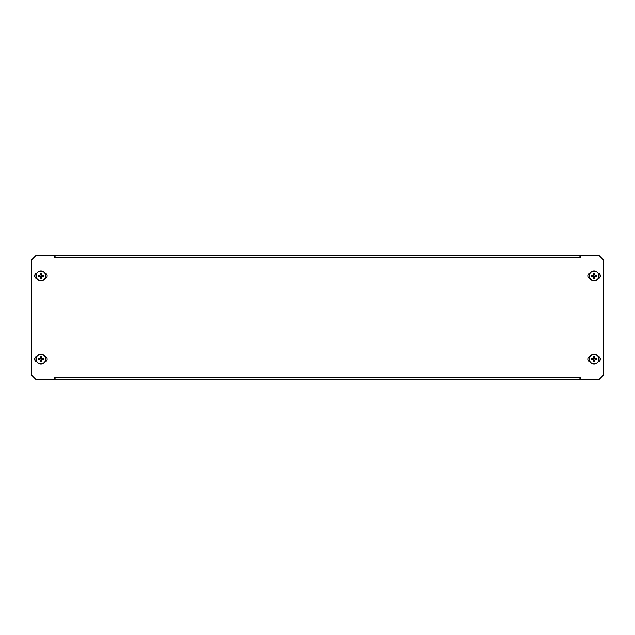 <?xml version="1.0" encoding="UTF-8"?>
<svg xmlns="http://www.w3.org/2000/svg" width="635" height="635" viewBox="0 0 635 635"><rect width="100%" height="100%" fill="white"/><g stroke="black" fill="none" stroke-linecap="round" stroke-linejoin="round"><path stroke-width="0.95" d="M575.969 255.437L570.547 255.437M575.969 379.563L570.547 379.563M59.031 255.437L64.453 255.437M59.031 379.563L64.453 379.563M45.053 356.354A2.913 2.913 0 0 1 45.053 361.958M598.226 361.958A2.913 2.913 0 0 0 598.226 356.354M598.226 273.042A2.913 2.913 0 0 1 598.226 278.646M45.053 278.646A2.913 2.913 0 0 0 45.053 273.042M589.947 356.354A2.913 2.913 0 0 0 589.947 361.958M36.774 273.042A2.913 2.913 0 0 0 36.774 278.646M589.947 278.646A2.913 2.913 0 0 1 589.947 273.042M580.342 379.563L599.083 379.563L603.25 375.396L603.25 259.604L599.083 255.437L580.342 255.437L580.342 257.516L579.922 257.104L55.078 257.104L54.658 257.516L54.658 255.437L35.917 255.437L31.75 259.604L31.75 375.396L35.917 379.563L54.658 379.563L54.658 377.484L55.078 377.896L579.922 377.896L580.342 377.484L580.342 379.563M36.774 361.958A2.913 2.913 0 0 1 36.774 356.354M55.078 257.104L55.078 255.437L579.922 255.437L579.922 257.104M579.922 377.896L579.922 379.563L55.078 379.563L55.078 377.896M36.29 278.463L36.29 277.741M36.29 273.947L36.29 273.233M45.537 273.233L45.537 273.947M45.537 277.741L45.537 278.463M45.41 273.177L45.41 273.669M45.41 278.027L45.41 278.519M36.417 278.519L36.417 278.027M36.417 273.669L36.417 273.177M40.322 274.733L40.322 274.955A1.064 1.064 0 0 0 40.322 276.733A1.064 1.064 0 0 0 41.799 275.257A1.064 1.064 0 0 0 41.505 274.955L41.505 273.272A8.239 3.675 0 0 0 40.918 273.256A8.239 3.675 0 0 0 40.322 273.272L40.322 274.733A1.262 1.262 0 0 0 39.799 275.257L38.338 275.257A8.239 3.675 -90 0 0 38.338 276.439L39.799 276.439A1.262 1.262 0 0 0 40.322 276.963L40.322 278.424A8.239 3.675 180 0 0 40.918 278.432A8.239 3.675 180 0 0 41.505 278.424L41.505 276.963A1.262 1.262 0 0 0 42.029 276.439L43.49 276.439A8.239 3.675 90 0 0 43.49 275.257L42.029 275.257A1.262 1.262 0 0 0 41.505 274.733M45.91 275.844A5.001 5.001 0 0 0 40.918 270.843A5.001 5.001 0 0 0 35.917 275.844A5.001 5.001 0 0 0 40.918 280.845A5.001 5.001 0 0 0 45.91 275.844A5.001 5.001 0 0 1 40.918 280.845A5.001 5.001 0 0 1 35.917 275.844M40.918 271.034A4.81 4.81 0 0 0 36.108 275.844A4.81 4.81 0 0 0 40.918 280.654A4.81 4.81 0 0 0 45.72 275.844A4.81 4.81 0 0 0 40.918 271.034M40.322 277.201L41.505 277.201M39.56 275.257L39.56 276.439M41.505 274.955A1.064 1.064 0 0 0 40.322 274.955M41.505 274.495L40.322 274.495M42.267 276.439L42.267 275.257M589.463 278.463L589.463 277.741M589.463 273.947L589.463 273.233M598.71 273.233L598.71 273.947M598.71 277.741L598.71 278.463M598.583 273.177L598.583 273.669M598.583 278.027L598.583 278.519M589.59 278.519L589.59 278.027M589.59 273.669L589.59 273.177M593.495 274.733L593.495 274.955A1.064 1.064 0 0 0 593.495 276.733A1.064 1.064 0 0 0 594.971 275.257A1.064 1.064 0 0 0 594.678 274.955L594.678 273.272A8.239 3.675 0 0 0 594.082 273.256A8.239 3.675 0 0 0 593.495 273.272L593.495 274.733A1.262 1.262 0 0 0 592.971 275.257L591.51 275.257A8.239 3.675 -90 0 0 591.51 276.439L592.971 276.439A1.262 1.262 0 0 0 593.495 276.963L593.495 278.424A8.239 3.675 180 0 0 594.082 278.432A8.239 3.675 180 0 0 594.678 278.424L594.678 276.963A1.262 1.262 0 0 0 595.201 276.439L596.662 276.439A8.239 3.675 90 0 0 596.662 275.257L595.201 275.257A1.262 1.262 0 0 0 594.678 274.733M599.083 275.844A5.001 5.001 0 0 0 594.082 270.843A5.001 5.001 0 0 0 589.089 275.844A5.001 5.001 0 0 0 594.082 280.845A5.001 5.001 0 0 0 599.083 275.844A5.001 5.001 0 0 1 594.082 280.845A5.001 5.001 0 0 1 589.089 275.844M594.082 271.034A4.81 4.81 0 0 0 589.28 275.844A4.81 4.81 0 0 0 594.082 280.654A4.81 4.81 0 0 0 598.892 275.844A4.81 4.81 0 0 0 594.082 271.034M593.495 277.201L594.678 277.201M592.733 275.257L592.733 276.439M594.678 274.955A1.064 1.064 0 0 0 593.495 274.955M594.678 274.495L593.495 274.495M595.439 276.439L595.439 275.257M45.537 356.537L45.537 357.259M45.537 361.053L45.537 361.767M36.29 361.767L36.29 361.053M36.29 357.259L36.29 356.537M36.417 361.823L36.417 361.331M36.417 356.973L36.417 356.481M45.41 356.481L45.41 356.973M45.41 361.331L45.41 361.823M41.505 360.267L41.505 360.045A1.064 1.064 0 0 0 41.505 358.267A1.064 1.064 0 0 0 40.029 359.743A1.064 1.064 0 0 0 40.322 360.045L40.322 361.728A8.239 3.675 180 0 0 40.918 361.744A8.239 3.675 180 0 0 41.505 361.728L41.505 360.267A1.262 1.262 0 0 0 42.029 359.743L43.49 359.743A8.239 3.675 90 0 0 43.49 358.561L42.029 358.561A1.262 1.262 0 0 0 41.505 358.037L41.505 356.576A8.239 3.675 0 0 0 40.918 356.568A8.239 3.675 0 0 0 40.322 356.576L40.322 358.037A1.262 1.262 0 0 0 39.799 358.561L38.338 358.561A8.239 3.675 -90 0 0 38.338 359.743L39.799 359.743A1.262 1.262 0 0 0 40.322 360.267M35.917 359.156A5.001 5.001 0 0 0 40.918 364.157A5.001 5.001 0 0 0 45.91 359.156A5.001 5.001 0 0 0 40.918 354.155A5.001 5.001 0 0 0 35.917 359.156A5.001 5.001 0 0 1 40.918 354.155A5.001 5.001 0 0 1 45.91 359.156M40.918 363.966A4.81 4.81 0 0 0 45.72 359.156A4.81 4.81 0 0 0 40.918 354.346A4.81 4.81 0 0 0 36.108 359.156A4.81 4.81 0 0 0 40.918 363.966M41.505 357.799L40.322 357.799M42.267 359.743L42.267 358.561M40.322 360.045A1.064 1.064 0 0 0 41.505 360.045M40.322 360.505L41.505 360.505M39.56 358.561L39.56 359.743M598.71 356.537L598.71 357.259M598.71 361.053L598.71 361.767M589.463 361.767L589.463 361.053M589.463 357.259L589.463 356.537M589.59 361.823L589.59 361.331M589.59 356.973L589.59 356.481M598.583 356.481L598.583 356.973M598.583 361.331L598.583 361.823M594.678 360.267L594.678 360.045A1.064 1.064 0 0 0 594.678 358.267A1.064 1.064 0 0 0 593.201 359.743A1.064 1.064 0 0 0 593.495 360.045L593.495 361.728A8.239 3.675 180 0 0 594.082 361.744A8.239 3.675 180 0 0 594.678 361.728L594.678 360.267A1.262 1.262 0 0 0 595.201 359.743L596.662 359.743A8.239 3.675 90 0 0 596.662 358.561L595.201 358.561A1.262 1.262 0 0 0 594.678 358.037L594.678 356.576A8.239 3.675 0 0 0 594.082 356.568A8.239 3.675 0 0 0 593.495 356.576L593.495 358.037A1.262 1.262 0 0 0 592.971 358.561L591.51 358.561A8.239 3.675 -90 0 0 591.51 359.743L592.971 359.743A1.262 1.262 0 0 0 593.495 360.267M589.089 359.156A5.001 5.001 0 0 0 594.082 364.157A5.001 5.001 0 0 0 599.083 359.156A5.001 5.001 0 0 0 594.082 354.155A5.001 5.001 0 0 0 589.089 359.156A5.001 5.001 0 0 1 594.082 354.155A5.001 5.001 0 0 1 599.083 359.156M594.082 363.966A4.81 4.81 0 0 0 598.892 359.156A4.81 4.81 0 0 0 594.082 354.346A4.81 4.81 0 0 0 589.28 359.156A4.81 4.81 0 0 0 594.082 363.966M594.678 357.799L593.495 357.799M595.439 359.743L595.439 358.561M593.495 360.045A1.064 1.064 0 0 0 594.678 360.045M593.495 360.505L594.678 360.505M592.733 358.561L592.733 359.743"/></g></svg>
